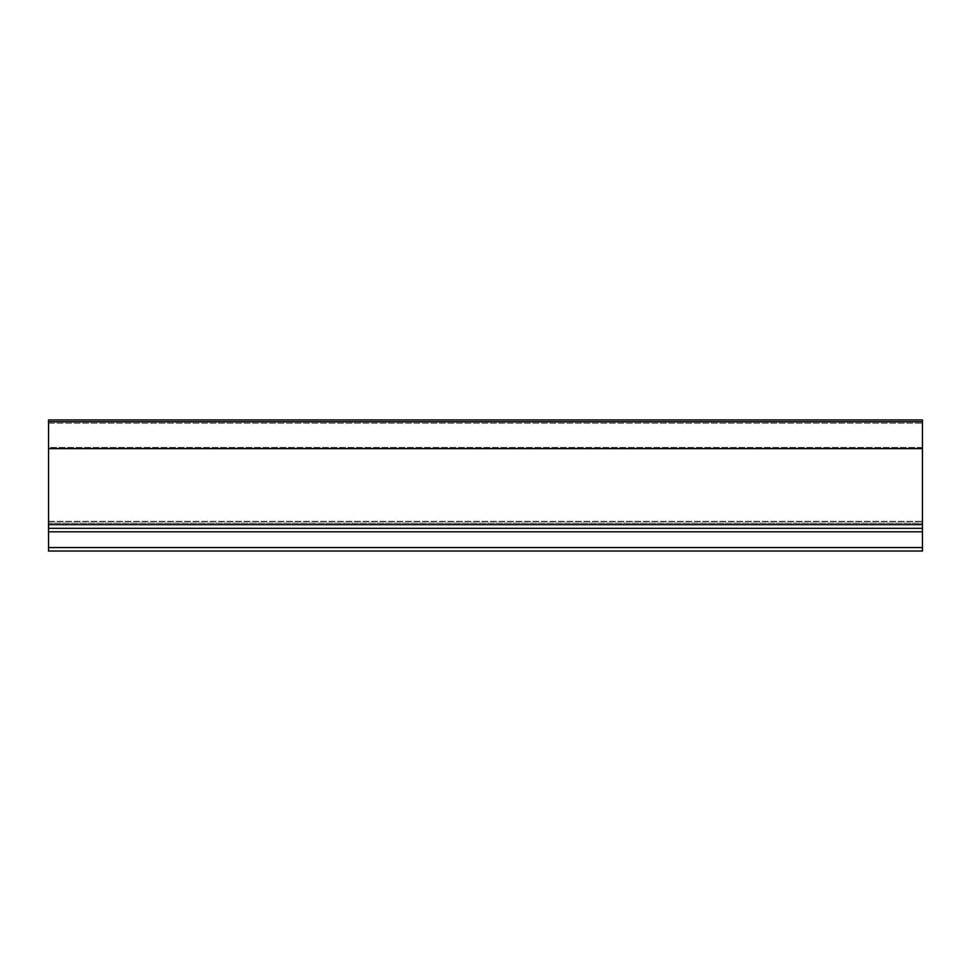 <?xml version="1.0" encoding="UTF-8"?>
<svg xmlns="http://www.w3.org/2000/svg" width="971" height="971" viewBox="0 0 971 971"><rect width="100%" height="100%" fill="white"/><g stroke="black" fill="none" stroke-linecap="round" stroke-linejoin="round"><path stroke-width="0.73" stroke-dasharray="4.86 3.64" d="M48.55 547.547L922.45 547.547L922.45 551.043L48.55 551.043L48.55 447.4L48.55 448.626L48.55 447.4L922.45 447.4L922.45 524.826L922.45 419.958L48.55 419.958L48.55 524.826L922.45 524.826L922.45 521.33L922.45 524.826L48.55 524.826L48.55 419.958L48.55 421.79L922.45 421.79M48.55 524.595L922.45 524.595L922.45 447.4L48.55 447.4L48.55 448.626L922.45 448.626L922.45 447.4L922.45 448.626M48.55 448.626L48.55 421.79M48.55 523.078L48.55 524.826L922.45 524.826L48.55 524.826L48.55 521.33L48.55 524.826L922.45 524.826L48.55 524.826L48.55 521.33L48.55 523.078L922.45 523.078L922.45 521.33L922.45 523.078L48.55 523.078M48.55 528.321L922.45 528.321L48.55 528.321L922.45 528.321L922.45 547.547M922.45 524.595L922.45 528.321M48.55 423.222L922.45 423.222L48.55 423.222M48.55 521.561L922.45 521.561L48.55 521.561M48.55 531.817L922.45 531.817M48.55 521.33L922.45 521.33L48.55 521.33"/><path stroke-width="1.46" d="M922.45 448.626L48.55 448.626L48.55 419.958L922.45 419.958L922.45 551.043L48.55 551.043L48.55 547.547L922.45 547.547M48.55 448.626L48.55 524.595L922.45 524.595M922.45 528.321L48.55 528.321L48.55 524.595M48.55 528.321L48.55 547.547M48.55 421.79L922.45 421.79M48.55 531.817L922.45 531.817"/></g></svg>
